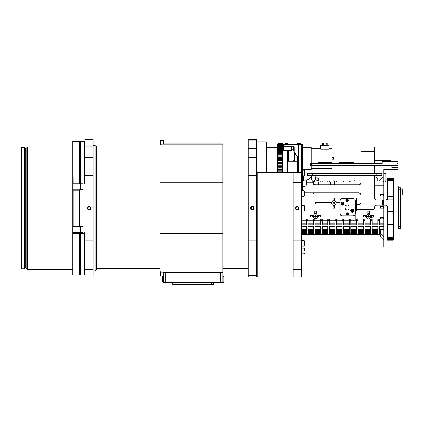 <?xml version="1.0" encoding="UTF-8"?>
<svg xmlns="http://www.w3.org/2000/svg" width="424" height="424" viewBox="0 0 424 424"><rect width="100%" height="100%" fill="white"/><g stroke="black" fill="none" stroke-linecap="round" stroke-linejoin="round"><path stroke-width="0.64" d="M376.751 175.552L381.849 175.552L381.849 173.511L307.421 173.511L307.421 175.552L376.751 175.552L376.751 173.511M396.986 165.36L396.986 163.728L398.009 163.728L398.009 161.687L382.204 161.687L382.204 163.728L310.331 163.728L310.331 165.36L398.009 165.36L398.009 167.602L391.893 167.602L391.893 165.36M398.009 163.728L398.009 165.36M310.331 165.36L310.331 163.728M382.204 163.728L379.607 163.728M377.365 163.728L374.742 163.728L374.742 151.596L360.978 151.596L360.978 163.728M374.742 160.463L391.055 160.463L391.055 161.687M330.02 163.728L330.02 162.705L318.398 162.705L318.398 163.728M331.86 163.728L331.86 162.705L330.02 162.705M353.457 163.728L353.457 162.503L339.184 162.503L339.184 163.728M398.618 226.527L398.618 228.568L400.659 228.568L400.659 187.784L398.618 187.784L398.618 226.527L400.659 226.527M400.659 195.056L402.8 195.056L402.8 188.887L400.659 188.887M398.618 222.097L398.009 222.097M398.618 194.208L398.009 194.208M391.691 179.527L391.691 179.225L391.999 179.527M391.675 179.527L391.691 179.225M392.094 238.76L392.094 239.168L391.861 238.76M391.861 239.168L391.665 238.76M26.214 148.283L26.214 268.074L25.276 268.074L25.276 148.283L26.214 148.283L27.491 147.006L27.491 269.346L72.764 269.346M72.764 274.784L72.764 141.574M72.928 141.399L73.172 183.004L72.764 183.709L79.818 183.709M80.067 183.709L79.654 141.399M80.274 189.57L80.274 183.963L79.903 184.339L79.903 189.825L72.764 189.825L73.172 190.233L79.495 190.233L79.903 189.199L80.274 189.57L82.961 189.57M73.172 190.233L73.172 226.119L72.764 226.527L79.903 226.527L79.903 227.158L79.495 226.119L79.495 190.233M85.001 184.488L84.487 183.004L80.412 183.004L80.168 183.709L82.961 183.709L82.961 189.825L79.903 189.825L79.903 226.527L82.961 226.527L82.961 232.644L79.903 232.644L79.903 232.018L79.781 232.644M72.849 232.644L79.903 232.644L79.739 274.953L80.412 274.953L80.412 233.354L84.487 233.354L85.001 231.87M72.928 232.644L72.928 274.953M73.172 141.399L79.739 141.399M73.172 183.004L79.495 183.004L79.495 141.399M79.739 183.709L79.495 183.004M73.172 226.119L79.495 226.119M73.172 233.354L79.495 233.354L79.739 232.644M73.172 274.953L79.495 274.953L79.495 233.354M25.276 148.283L24.513 147.515L24.513 268.837L25.276 268.074M21.608 268.837L21.2 268.429L21.2 147.923L21.608 147.515L21.608 268.837L24.513 268.837M348.846 208.788L348.846 209.398M345.587 209.398L345.587 208.788M348.846 204.914L348.846 205.529M345.587 205.529L345.587 204.914M398.009 207.294L398.009 209.059M302.36 157.898L302.36 144.663L301.337 144.663L301.337 175.388M301.337 180.492L301.337 190.726M301.337 196.333L301.289 246.916M302.36 184.159L301.337 184.159M304.347 193.906L313.267 193.906L313.267 192.883M383.853 185.749L374.742 185.749M316.071 184.726L316.071 182.129L313.776 182.129L313.267 182.638L313.267 183.979M301.337 210.982L304.024 210.982L304.024 205.375L304.395 205.746L304.395 210.606L304.024 210.982L339.062 210.982L339.062 203.843L336.062 203.843L336.062 202.317L339.062 202.317L339.062 197.982L356.393 197.982L356.393 204.607L355.826 204.607M333.132 205.243L333.132 208.179L334.663 208.179L334.663 205.243M331.738 203.843L315.308 203.843L315.308 202.317L331.738 202.317L331.605 203.08A2.295 2.295 0 0 1 335.045 201.093A2.295 2.295 0 0 1 335.045 205.068A2.295 2.295 0 0 1 331.605 203.08L331.605 203.08M334.663 200.918L334.663 197.982L333.132 197.982L333.132 200.918M355.826 209.705L356.393 209.705L356.393 210.982L383.853 210.982M340.08 210.982L339.062 210.982M317.682 215.498L320.645 215.567L320.645 217.099L317.709 217.099A2.295 2.295 0 0 1 313.384 217.099L310.447 217.099L310.447 215.567L313.384 215.567L313.251 216.335L317.841 216.335L313.251 216.335L313.384 217.099M313.749 214.91L313.384 215.567M317.709 217.099L317.348 214.91M316.357 214.184L315.599 214.041M315.493 214.041L314.741 214.184M307.967 220.284L313.575 220.284M315.101 220.284L320.708 220.284M322.24 220.284L327.847 220.284M329.374 220.284L334.981 220.284M336.513 220.284L342.12 220.284M343.647 220.284L349.254 220.284M350.786 220.284L355.884 220.284L355.884 210.982M301.337 220.284L306.435 220.284M301.337 223.125L306.435 223.125M313.575 234.673L307.967 234.673L307.967 234.027L313.575 234.027L313.575 234.673M320.708 234.673L315.101 234.673L315.101 234.027L320.708 234.027L320.708 234.673M327.847 234.673L322.24 234.673L322.24 234.027L327.847 234.027L327.847 234.673M334.981 234.673L329.374 234.673L329.374 234.027L334.981 234.027L334.981 234.673M342.12 234.673L336.513 234.673L336.513 234.027L342.12 234.027L342.12 234.673M349.254 234.673L343.647 234.673L343.647 234.027L349.254 234.027L349.254 234.673M356.393 234.673L350.786 234.673L350.786 234.027L356.393 234.027L356.393 234.673M363.527 234.673L357.92 234.673L357.92 234.027L363.527 234.027L363.527 234.673M370.666 234.673L365.059 234.673L365.059 234.027L370.666 234.027L370.666 234.673M377.8 234.673L372.192 234.673L372.192 234.027L377.8 234.027L377.8 234.673M313.575 230.672L307.967 230.672L307.967 226.538L313.575 226.538L313.575 230.672M320.708 230.672L315.101 230.672L315.101 226.538L320.708 226.538L320.708 230.672M327.847 230.672L322.24 230.672L322.24 226.538L327.847 226.538L327.847 230.672M334.981 230.672L329.374 230.672L329.374 226.538L334.981 226.538L334.981 230.672M342.12 230.672L336.513 230.672L336.513 226.538L342.12 226.538L342.12 230.672M349.254 230.672L343.647 230.672L343.647 226.538L349.254 226.538L349.254 230.672M356.393 230.672L350.786 230.672L350.786 226.538L356.393 226.538L356.393 230.672M363.527 230.672L357.92 230.672L357.92 226.538L363.527 226.538L363.527 230.672M370.666 230.672L365.059 230.672L365.059 226.538L370.666 226.538L370.666 230.672M377.8 231.557L377.8 233.635L372.192 233.635L372.192 231.557L377.8 231.557M320.708 231.557L320.708 233.635L315.101 233.635L315.101 231.557L320.708 231.557M313.575 231.557L313.575 233.635L307.967 233.635L307.967 231.557L313.575 231.557M322.24 231.557L327.847 231.557L327.847 233.635L322.24 233.635L322.24 231.557M329.374 231.557L334.981 231.557L334.981 233.635L329.374 233.635L329.374 231.557M336.513 231.557L342.12 231.557L342.12 233.635L336.513 233.635L336.513 231.557M343.647 231.557L349.254 231.557L349.254 233.635L343.647 233.635L343.647 231.557M350.786 231.557L356.393 231.557L356.393 233.635L350.786 233.635L350.786 231.557M357.92 231.557L363.527 231.557L363.527 233.635L357.92 233.635L357.92 231.557M370.666 231.557L370.666 233.635L365.059 233.635L365.059 231.557L370.666 231.557M377.8 230.672L372.192 230.672L372.192 226.538L377.8 226.538L377.8 230.672M383.853 224.805L379.332 224.805L379.332 220.538L377.8 220.538L377.8 224.805L372.192 224.805L372.192 220.538L370.666 220.538L370.666 224.805L365.059 224.805L365.059 220.538L363.527 220.538L363.527 224.805L357.92 224.805L357.92 220.538L356.393 220.538L356.393 224.805L350.786 224.805L350.786 220.538L349.254 220.538L349.254 224.805L343.647 224.805L343.647 220.538L342.12 220.538L342.12 224.805L336.513 224.805L336.513 220.538L334.981 220.538L334.981 224.805L329.374 224.805L329.374 220.538L327.847 220.538L327.847 224.805L322.24 224.805L322.24 220.538L320.708 220.538L320.708 224.805L315.101 224.805L315.101 220.538L313.575 220.538L313.575 224.805L307.967 224.805L307.967 220.538L306.435 220.538L306.435 224.805L301.337 224.805M301.337 226.538L306.435 226.538L306.435 230.672L301.337 230.672M301.337 231.557L306.435 231.557L306.435 233.635L301.337 233.635M301.337 234.027L306.435 234.027L306.435 234.673L301.337 234.673L380.286 234.684L380.286 236.714L383.344 239.772L383.853 239.772M380.715 234.027L379.332 234.027L379.332 234.673L380.286 234.673L380.286 236.714M380.323 233.635L379.332 233.635L379.332 231.557L380.286 231.557M383.853 226.538L379.332 226.538L379.332 230.672L380.286 230.672L380.286 233.598L383.344 236.656L383.853 236.656M301.337 229.464L306.435 229.464M301.337 232.569L306.435 232.569M301.337 144.663L283.497 144.663L283.497 146.699L294.203 146.699L294.203 152.105L297.77 157.203L297.77 171.095L298.788 171.095M297.77 171.095L297.77 172.494M298.788 144.663L298.788 172.494M302.869 185.76L302.46 185.76M302.254 185.76L301.337 185.76M374.742 182.129L383.853 182.029L383.853 200.022M387.488 180.651L387.372 178.16L392.937 178.16L392.937 169.436L383.853 169.436L383.853 181.006L383.853 176.972L383.344 176.972L380.286 180.078M383.853 205.121L383.853 246.916L392.937 246.916L392.937 240.249L387.372 240.249L387.488 237.742M383.853 195.941L380.286 195.941L380.286 194.415L383.853 194.415M383.853 208.179L380.286 208.179L380.286 206.647L383.853 206.647M356.393 210.982L355.37 210.982M340.08 202.317L339.062 202.317M339.062 203.843L340.08 203.843M318.037 184.726L318.037 182.129L330.344 182.129M334.419 182.129L360.978 182.129M383.853 182.129L385.792 182.129L385.792 173.305L383.853 173.305M346.313 201.002L346.864 201.485M347.447 201.522L347.844 201.331M348.12 200.059L347.569 199.572M346.986 199.54L346.588 199.725M355.884 202.317L355.37 202.317L355.884 202.317L355.884 203.843L355.884 202.317M355.418 203.843L355.884 203.843L355.418 203.843M316.309 213.272L314.783 213.272L314.783 211.237L316.309 211.237L316.309 214.168M306.435 220.538L306.435 219.261L307.967 219.261L307.967 220.538M366.999 214.655L367.799 214.168L367.799 211.237L369.325 211.237L369.325 214.168L370.115 214.645M370.247 214.777L370.724 215.567L373.661 215.567L373.661 217.099L370.613 217.358M370.597 217.395L369.389 218.471M367.772 218.487L366.511 217.358M370.724 217.099L370.857 216.335L366.267 216.335L366.4 217.099L363.463 217.099L363.463 215.567L366.4 215.567L366.882 214.767M357.92 223.125L363.527 223.125M365.059 223.125L370.666 223.125M370.666 220.538L370.666 219.261L372.192 219.261L372.192 220.538M372.192 223.125L377.8 223.125M379.332 223.125L383.853 223.125M383.344 217.353L380.286 217.353L383.853 217.353L383.344 217.353L383.344 218.879L383.853 218.879M350.786 223.125L356.393 223.125M349.254 220.538L349.254 219.261L350.786 219.261L350.786 220.538M343.647 223.125L349.254 223.125M336.513 223.125L342.12 223.125M334.981 220.538L334.981 219.261L336.513 219.261L336.513 220.538M329.374 223.125L334.981 223.125M327.847 220.538L327.847 219.261L329.374 219.261L329.374 220.538M322.24 223.125L327.847 223.125M320.708 220.538L320.708 219.261L322.24 219.261L322.24 220.538M315.101 223.125L320.708 223.125M307.967 223.125L313.575 223.125M313.575 229.464L307.967 229.464M320.708 229.464L315.101 229.464M327.847 229.464L322.24 229.464M334.981 229.464L329.374 229.464M342.12 229.464L336.513 229.464M349.254 229.464L343.647 229.464M356.393 229.464L350.786 229.464M363.527 229.464L357.92 229.464M370.666 229.464L365.059 229.464M377.8 232.569L372.192 232.569M320.708 232.569L315.101 232.569M313.575 232.569L307.967 232.569M327.847 232.569L322.24 232.569M334.981 232.569L329.374 232.569M342.12 232.569L336.513 232.569M349.254 232.569L343.647 232.569M356.393 232.569L350.786 232.569M363.527 232.569L357.92 232.569M370.666 232.569L365.059 232.569M377.8 229.464L372.192 229.464M365.059 220.538L365.059 219.261L363.527 219.261L363.527 220.538M379.332 220.538L379.332 219.261L377.8 219.261L377.8 220.538M380.286 232.569L379.332 232.569M315.101 220.538L315.101 219.261L313.575 219.261L313.575 220.538M343.647 220.538L343.647 219.261L342.12 219.261L342.12 220.538M357.92 220.538L357.92 219.261L356.393 219.261L356.393 220.538M302.46 176.575L303.377 176.575L303.377 180.905M297.77 170.538L297.77 169.775M302.869 185.548L302.46 185.548M302.36 185.548L301.337 185.548M383.344 194.415L383.344 195.941M383.344 206.647L383.344 208.179M383.344 218.879L380.286 218.879L380.286 217.353M379.332 229.464L383.853 229.464M332.723 203.08L335.071 203.08L332.723 203.08M334.663 200.022L333.132 200.022M333.132 206.138L334.663 206.138M320.041 182.129L320.041 184.726M318.488 182.129L318.493 184.726M318.604 215.567L318.604 217.099M312.488 217.099L312.488 215.567M314.375 216.335L316.717 216.335L314.375 216.335M314.783 213.272L314.783 214.168M347.934 214.507L348.236 213.786L347.934 213.065M367.799 211.237L369.325 211.237M366.4 215.567L366.267 216.335L370.857 216.335L370.724 215.567M369.325 214.168L367.799 214.168M302.46 179.803L303.377 179.803M352.519 182.071L350.786 182.071L350.786 181.679M360.978 182.071L357.92 182.071L357.92 181.679M320.708 181.679L320.708 182.071L319.791 182.071M327.847 181.679L327.847 182.071L322.24 182.071L322.24 181.679M334.981 181.679L334.981 182.071L334.419 182.071M330.344 182.071L329.374 182.071L329.374 181.679M342.12 181.679L342.12 182.071L336.513 182.071L336.513 181.679M349.254 181.679L349.254 182.071L343.647 182.071L343.647 181.679M302.46 182.384L302.869 182.384M302.869 183.709L302.46 183.709L302.46 190.726M301.337 184.403L302.254 184.403M302.46 184.403L302.869 184.403M302.869 182.071L302.46 182.071M393.605 237.742L393.695 239.783L387.372 239.783L392.937 239.783L392.937 240.249M392.937 178.16L392.937 178.61L387.372 178.61L387.372 180.651M334.764 203.08A0.869 0.869 0 0 0 333.465 202.328A0.869 0.869 0 0 0 333.465 203.827A0.869 0.869 0 0 0 334.764 203.08M316.415 216.335A0.869 0.869 0 0 0 315.111 215.583A0.869 0.869 0 0 0 315.111 217.083A0.869 0.869 0 0 0 316.415 216.335M348.236 213.786A1.018 1.018 0 0 1 346.705 214.666A1.018 1.018 0 0 1 346.705 212.901A1.018 1.018 0 0 1 348.236 213.786M367.799 213.272L369.325 213.272M371.62 217.099L371.62 215.567M367.391 216.335L369.733 216.335L367.391 216.335M365.504 215.567L365.504 217.099M374.8 181.006L374.8 177.084L375.696 177.084L377.736 179.119L377.736 181.006M315.864 175.552L315.864 177.084L315.864 175.552M308.476 179.479L310.516 177.084L311.412 177.084L311.412 180.142M315.737 180.089L315.737 177.084L316.633 177.084L318.668 179.119L318.668 181.006M302.46 183.433L302.869 183.433M294.203 146.699L291.654 146.699L291.654 150.472L283.497 150.472L283.497 146.699M304.347 192.883L358.942 192.883L360.384 193.482L360.978 194.923L360.978 202.571L360.384 204.013L358.942 204.607L356.393 204.607L356.393 209.705L372.701 209.705L374.148 209.112L374.742 207.156A2.041 2.041 0 0 1 376.782 205.121L382.49 205.121L382.49 200.022L383.508 200.022L383.508 205.121L385.448 205.121L386.889 205.714L387.488 207.156L387.488 238.76L393.605 238.76L393.605 179.527L387.488 179.527L387.372 180.608M333.105 202.73L333.031 203.08M314.756 215.986L314.682 216.335M348.03 213.786L346.403 213.786L348.03 213.786M369.426 216.335A0.869 0.869 0 0 0 368.127 215.583A0.869 0.869 0 0 0 368.127 217.083A0.869 0.869 0 0 0 369.426 216.335M293.694 146.699L293.694 150.472L294.203 150.472M367.767 215.986L367.693 216.335M346.403 200.531A0.816 0.816 0 0 0 347.622 201.236A0.816 0.816 0 0 0 347.622 199.826A0.816 0.816 0 0 0 346.403 200.531M346.196 200.531A1.018 1.018 0 0 0 347.728 201.416A1.018 1.018 0 0 0 347.728 199.646A1.018 1.018 0 0 0 346.196 200.531M343.286 204.262L342.687 203.87L342.295 204.469L341.956 204.246L342.348 203.647L341.749 203.26L341.972 202.916L342.571 203.308L342.958 202.709L343.302 202.932L342.91 203.531L343.509 203.918L343.286 204.262L343.509 203.918M343.419 202.375A1.447 1.447 0 0 0 341.415 202.799A1.447 1.447 0 0 0 341.834 204.803M341.94 204.644L343.684 204.278L343.429 202.365A1.463 1.463 0 0 1 343.853 204.389A1.463 1.463 0 0 1 341.829 204.819M342.295 204.469L342.687 203.87M342.91 203.531L343.228 203.981M342.571 203.308L342.629 203.589L343.302 202.932M343.016 202.99L342.958 202.709M342.348 203.647L342.629 203.589L341.972 202.916M342.03 203.197L341.749 203.26M342.237 204.188L341.956 204.246M341.792 204.872A1.532 1.532 0 0 0 343.906 204.426A1.532 1.532 0 0 0 343.466 202.306A1.532 1.532 0 0 0 341.346 202.752A1.532 1.532 0 0 0 341.792 204.872M352.964 211.406L352.371 211.009L351.973 211.603L351.634 211.375L352.031 210.781L351.438 210.383L351.666 210.044L352.259 210.442L352.657 209.848L352.996 210.076L352.598 210.67L353.192 211.067L352.964 211.406L353.192 211.067M353.118 209.52A1.447 1.447 0 0 0 351.109 209.917A1.447 1.447 0 0 0 351.507 211.931M351.613 211.772L353.362 211.428L353.128 209.509A1.463 1.463 0 0 1 353.531 211.539A1.463 1.463 0 0 1 351.496 211.942M351.973 211.603L352.371 211.009M352.598 210.67L352.312 210.728L352.906 211.12M352.259 210.442L352.312 210.728L352.996 210.076M352.71 210.134L352.657 209.848M352.031 210.781L352.312 210.728L351.666 210.044M351.719 210.331L351.438 210.383M351.915 211.316L351.634 211.375M351.464 211.995A1.532 1.532 0 0 0 353.584 211.576A1.532 1.532 0 0 0 353.166 209.456A1.532 1.532 0 0 0 351.046 209.875A1.532 1.532 0 0 0 351.464 211.995M317.295 180.089L317.64 180.089L317.295 180.089M314.539 181.006L314.619 180.089L316.272 180.089M353.028 181.006L353.107 180.089L354.761 180.089M377.906 181.006L377.985 180.089L379.639 180.089M382.49 200.022L376.782 200.022A2.041 2.041 0 0 1 374.742 197.982L374.742 175.552M374.742 173.511L374.742 165.36M360.978 165.36L360.978 173.511M360.978 175.552L360.978 182.691L360.384 184.133L358.942 184.726L314.846 184.726L313.405 184.133L312.806 182.691L312.806 180.142L306.69 180.142L306.69 184.217L306.091 185.659L304.649 186.258L302.969 186.258L302.969 190.726M360.978 151.596L360.978 147.006L374.742 147.006L374.742 151.596M383.508 205.121L382.49 205.121M358.942 204.607L359.722 204.453M360.824 203.35L360.978 202.571M360.384 193.482L358.942 192.883M302.46 186.258L302.969 186.258M305.434 186.104L306.091 185.659M306.536 185.002L306.69 184.217M313.405 184.133L314.846 184.726M360.824 183.47L360.978 182.691M355.614 204.607L355.614 209.705M302.46 177.736L302.46 177.078M302.46 176.294L302.254 190.726M283.826 144.663L301.846 144.558L302.36 144.833L302.46 175.663L301.289 175.388M386.386 199.943A2.041 2.041 0 0 0 387.488 199.163L385.824 200.022L383.508 200.022M301.289 180.423L302.46 180.709L302.36 183.709M302.46 157.898L302.254 173.623M302.36 173.623L302.36 175.472M345.788 209.196L346.604 209.196L345.788 209.196M345.788 205.121L346.604 205.121L345.788 205.121M347.828 205.121L348.645 205.121L347.828 205.121L348.544 205.386L348.544 204.85L347.828 205.121L348.544 205.386M347.828 209.196L348.645 209.196L347.828 209.196L348.544 209.467L348.544 208.926L347.828 209.196L348.544 209.467M347.473 214.804L346.959 214.804L346.959 212.763L347.473 212.763L347.473 214.804A1.018 1.018 0 0 0 347.844 214.73M346.959 199.513L347.473 199.513L347.473 201.548L346.959 201.548L346.959 199.513A1.018 1.018 0 0 0 346.588 199.582M350.775 211.173A1.124 1.124 0 0 0 350.998 211.507L350.68 210.728L350.998 209.944M355.757 204.607L355.37 203.419L355.37 200.531L354.777 199.089L353.335 198.49L342.12 198.49L340.679 199.089L340.08 200.531L340.08 213.786L340.679 215.228L342.12 215.821L353.335 215.821L354.777 215.228L355.37 213.786L355.37 210.898L355.757 209.705M301.289 180.492L302.36 180.709M302.254 180.396L302.254 185.24M302.254 164.014L302.254 175.414M385.824 200.022A2.041 2.041 0 0 0 386.301 199.964M393.605 180.597L387.488 180.597L387.488 199.163L393.605 199.163M387.488 207.156A2.041 2.041 0 0 0 387.329 206.377M387.319 206.35A2.041 2.041 0 0 0 386.227 205.274M386.2 205.264A2.041 2.041 0 0 0 385.448 205.121M355.37 209.705L355.37 213.786M355.37 200.531L355.37 204.607M345.889 209.467L346.604 209.196L345.889 208.926L345.889 209.467M346.604 209.196L345.889 208.926M345.889 205.386L346.604 205.121L345.889 204.85L345.889 205.386M346.604 205.121L345.889 204.85M346.959 212.763A1.018 1.018 0 0 0 346.588 212.837M346.551 212.848A1.018 1.018 0 0 0 346.238 213.065M346.217 213.087A1.018 1.018 0 0 0 345.942 213.786M345.942 213.823A1.018 1.018 0 0 0 346.016 214.157M346.026 214.194A1.018 1.018 0 0 0 346.238 214.507M346.265 214.528A1.018 1.018 0 0 0 346.959 214.804M347.881 214.719A1.018 1.018 0 0 0 348.194 214.507M348.215 214.48A1.018 1.018 0 0 0 348.491 213.786M348.491 213.744A1.018 1.018 0 0 0 348.417 213.41M348.406 213.373A1.018 1.018 0 0 0 348.194 213.065M348.168 213.039A1.018 1.018 0 0 0 347.844 212.837M347.839 212.832A1.018 1.018 0 0 0 347.473 212.763M347.473 201.548A1.018 1.018 0 0 0 347.844 201.48M347.881 201.464A1.018 1.018 0 0 0 348.194 201.252M348.215 201.23A1.018 1.018 0 0 0 348.491 200.531M348.491 200.494A1.018 1.018 0 0 0 348.417 200.154M348.406 200.123A1.018 1.018 0 0 0 348.194 199.81M348.168 199.789A1.018 1.018 0 0 0 347.473 199.513M346.551 199.598A1.018 1.018 0 0 0 346.238 199.81M346.217 199.831A1.018 1.018 0 0 0 345.942 200.531M345.942 200.568A1.018 1.018 0 0 0 346.016 200.907M346.026 200.939A1.018 1.018 0 0 0 346.238 201.252M346.265 201.273A1.018 1.018 0 0 0 346.959 201.548M350.759 210.32A1.124 1.124 0 0 0 350.759 211.136M350.987 209.954A1.124 1.124 0 0 0 350.759 210.315M302.36 185.749L302.254 188.298M288.034 161.279L297.208 161.279L297.717 161.788L297.717 172.494M297.208 161.279L297.208 172.494M287.981 155.624L288.034 172.494M79.903 141.574L85.001 141.399L84.487 141.399L84.487 183.004M80.168 232.644L80.412 233.354L79.903 232.644M80.168 141.399L79.903 141.68M80.412 183.004L80.412 141.399M79.903 274.673L80.247 274.953M85.001 274.953L84.487 274.953L85.001 274.953M84.487 233.354L84.487 274.953L80.412 274.953M287.472 172.494L287.472 151.087L282.681 151.087M287.981 172.494L287.981 151.596L287.472 151.087M297.378 143.641L300.203 143.641M277.582 171.683L277.582 170.957L278.091 170.83L277.582 172.494M277.582 170.119L277.582 169.415L278.091 169.266L277.582 170.957M277.582 168.598L277.582 167.904L278.091 167.745L277.582 169.415M277.582 167.104L277.582 166.431L278.091 166.256L277.582 167.904M277.582 165.652L277.582 164.994L278.091 164.804L277.582 166.431M277.582 164.236L277.582 163.595L278.091 163.388L277.582 164.994M277.582 162.864L277.582 162.238L278.091 162.016L277.582 163.595M277.582 161.528L277.582 160.924L278.091 160.685L277.582 162.238M277.582 160.235L277.582 159.652L278.091 159.398L277.582 160.924M277.582 158.984L277.582 158.417L278.091 158.152L277.582 159.652M277.582 157.776L277.582 157.235L278.091 156.954L277.582 158.417M277.582 156.615L277.582 156.096L278.091 155.799L277.582 157.235M277.582 155.497L277.582 154.999L278.091 154.691L277.582 156.096M277.582 154.431L278.091 153.631L277.582 154.999M277.582 153.409L278.091 152.619L277.582 153.954M277.582 152.439L278.091 151.66L277.582 152.958M277.582 151.516L278.091 150.748L277.582 152.009M277.582 150.647L278.091 149.889L277.582 151.108M277.582 149.826L278.091 149.084L277.582 150.26M277.582 149.062L278.091 148.331L277.582 149.465M277.582 148.347L278.091 147.626L277.582 148.723M277.582 147.69L278.091 146.985L277.582 148.034M277.582 147.08L278.091 146.391L277.582 147.398M277.582 146.529L278.091 145.856L277.582 146.821M277.582 146.031L278.091 145.374L277.582 146.296M277.582 145.591L278.091 144.95L277.582 145.824M277.582 145.209L278.091 144.584L277.582 145.411M277.582 144.881L278.091 144.271L277.582 145.05M277.582 144.611L278.091 144.017L277.582 144.748M277.582 144.393L278.091 143.821L277.582 144.234M277.582 144.133L278.091 143.603L277.582 144.181M277.582 144.091L278.091 143.582L277.582 144.107M277.582 172.536L278.091 172.494M282.681 144.091L282.172 143.582L278.091 143.582L282.172 143.582L282.681 144.107M282.681 172.494L282.681 144.133M282.681 144.234L282.172 143.715L282.681 144.181M282.681 144.393L282.172 143.869L282.681 144.314M282.681 144.611L282.172 144.075L282.681 144.505M282.681 144.881L282.172 144.346L282.681 144.748M282.681 145.209L282.172 144.669L282.681 145.05M282.681 145.591L282.172 145.05L282.681 145.411M282.681 146.031L282.172 145.49L282.681 145.824M282.681 146.529L282.172 145.983L282.681 146.296M282.681 147.08L282.172 146.534L282.681 146.821M282.681 147.69L282.172 147.139L282.681 147.398M282.681 148.347L282.172 147.801L282.681 148.034M282.681 149.062L282.172 148.511L282.681 148.723M282.681 149.826L282.172 149.28L282.681 149.465M282.681 150.647L282.172 150.101L282.681 150.26M282.681 151.516L282.172 150.971L282.681 151.108M282.681 152.439L282.172 151.893L282.681 152.009M282.681 153.409L282.172 152.868L282.681 152.958M282.681 154.431L282.172 153.891L282.681 153.954M282.681 155.497L282.172 154.961L282.172 154.691L282.681 154.999M282.681 156.615L282.172 156.08L282.172 155.799L282.681 156.096M282.681 157.776L282.172 157.246L282.172 156.954L282.681 157.235M282.681 158.984L282.172 158.459L282.172 158.152L282.681 158.417M282.681 160.235L282.172 159.716L282.172 159.398L282.681 159.652M282.681 161.528L282.172 161.014L282.172 160.685L282.681 160.924M282.681 162.864L282.172 162.355L282.172 162.016L282.681 162.238M282.681 164.236L282.172 163.738L282.172 163.388L282.681 163.595M282.681 165.652L282.172 165.164L282.172 164.804L282.681 164.994M282.681 167.104L282.172 166.621L282.172 166.256L282.681 166.431M282.681 168.598L282.172 168.121L282.172 167.745L282.681 167.904M282.681 170.119L282.172 169.653L282.172 169.266L282.681 169.415M282.681 171.683L282.172 171.222L282.172 170.83L282.681 170.957M282.172 172.494L282.681 172.536M278.091 143.603L282.172 143.603M278.091 143.619L282.172 143.619M278.091 143.683L282.172 143.683M278.091 143.715L282.172 143.715M278.091 143.821L282.172 143.821M278.091 143.869L282.172 143.869M278.091 144.017L282.172 144.017M278.091 144.075L282.172 144.075M278.091 144.271L282.172 144.271M278.091 144.346L282.172 144.346M278.091 144.584L282.172 144.584M278.091 144.669L282.172 144.669M278.091 144.95L282.172 144.95M278.091 145.05L282.172 145.05M278.091 145.374L282.172 145.374M278.091 145.49L282.172 145.49M278.091 145.856L282.172 145.856M278.091 145.983L282.172 145.983M278.091 146.391L282.172 146.391M278.091 146.534L282.172 146.534M278.091 146.985L282.172 146.985M278.091 147.139L282.172 147.139M278.091 147.626L282.172 147.626M278.091 147.801L282.172 147.801M278.091 148.331L282.172 148.331M278.091 148.511L282.172 148.511M278.091 149.084L282.172 149.084M278.091 149.28L282.172 149.28M278.091 149.889L282.172 149.889M278.091 150.101L282.172 150.101M278.091 150.748L282.172 150.748M278.091 150.971L282.172 150.971M278.091 151.66L282.172 151.66M278.091 151.893L282.172 151.893M278.091 152.619L282.172 152.619M278.091 152.868L282.172 152.868M278.091 153.631L282.172 153.631M278.091 153.891L282.172 153.891M278.091 154.691L282.172 154.691M278.091 154.961L282.172 154.961M278.091 155.799L282.172 155.799M278.091 156.08L282.172 156.08M278.091 156.954L282.172 156.954M278.091 157.246L282.172 157.246M278.091 158.152L282.172 158.152M278.091 158.459L282.172 158.459M278.091 159.398L282.172 159.398M278.091 159.716L282.172 159.716M278.091 160.685L282.172 160.685M278.091 161.014L282.172 161.014M278.091 162.016L282.172 162.016M278.091 162.355L282.172 162.355M278.091 163.388L282.172 163.388M278.091 163.738L282.172 163.738M278.091 164.804L282.172 164.804M278.091 165.164L282.172 165.164M278.091 166.256L282.172 166.256M278.091 166.621L282.172 166.621M278.091 167.745L282.172 167.745M278.091 168.121L282.172 168.121M278.091 169.266L282.172 169.266M278.091 169.653L282.172 169.653M277.582 170.856L277.974 170.856M282.294 170.856L282.681 170.856M278.091 170.83L282.172 170.83M278.091 171.222L282.172 171.222M277.582 172.398L282.681 172.398M278.091 172.42L282.172 172.42M313.368 182.082L313.267 181.006A1.224 1.224 0 0 0 312.806 181.096M313.368 181.006L360.978 181.006M374.742 181.006L385.14 181.006L385.14 182.129M383.916 181.006L384.123 182.214L383.407 182.029L383.407 181.006M374.742 182.029L383.407 182.029M334.573 181.006L334.573 182.029L360.978 182.029M313.877 181.006L313.877 182.029L334.573 182.029M313.877 182.029L313.214 182.029M312.806 182.739L313.06 182.082M306.69 180.905L302.869 180.905L302.869 186.104L302.46 186.104M308.396 179.479L307.633 179.479L307.633 180.142M308.911 180.142L308.911 179.479L308.142 179.479L308.142 180.142M313.06 183.677L313.06 182.739M160.087 145.103L160.595 144.25L222.786 144.25L222.786 272.102L160.595 272.102L160.595 275.976L160.087 275.462L160.087 140.89L160.595 140.381L163.653 140.381L163.653 143.439L164.162 143.948L163.653 143.439M96.216 208.179L96.216 269.855L95.193 270.878L95.193 145.48L96.216 146.497L96.216 208.179M160.595 144.25L160.595 140.381M222.786 182.839L160.087 182.839M222.786 233.513L160.087 233.513M160.595 272.102L160.087 271.254M164.162 143.948L222.786 143.948L222.786 144.25M222.786 272.102L222.786 272.404L163.653 272.404L163.653 282.601L165.694 282.601L165.694 272.404M93.153 139.358L93.153 276.994L85.001 276.994L85.001 139.358L93.153 139.358M248.273 275.462L256.43 275.462L256.43 276.994L248.273 276.994L248.273 139.358L256.43 139.358L256.43 140.89L248.273 140.89M90.863 208.179A1.786 1.786 0 0 1 88.187 209.721A1.786 1.786 0 0 1 88.187 206.631A1.786 1.786 0 0 1 90.863 208.179M256.43 275.462L256.43 140.89M254.135 208.179A1.786 1.786 0 0 1 251.459 209.721A1.786 1.786 0 0 1 251.459 206.631A1.786 1.786 0 0 1 254.135 208.179M90.333 208.179A1.256 1.256 0 0 0 88.452 207.092A1.256 1.256 0 0 0 88.452 209.26A1.256 1.256 0 0 0 90.333 208.179M253.605 208.179A1.256 1.256 0 0 0 251.724 207.092A1.256 1.256 0 0 0 251.724 209.26A1.256 1.256 0 0 0 253.605 208.179M266.113 172.494L266.113 141.907L256.43 141.907M266.622 172.494L266.622 142.416L266.113 141.907M303.971 193.529L303.971 190.726L301.289 190.726L303.971 190.726L303.971 196.333L303.971 193.529M304.347 193.529L304.347 191.102L303.971 190.726L304.347 191.102L304.347 195.962L304.347 193.529M293.132 172.494L257.246 172.494L257.246 276.994L293.132 276.994L293.132 172.494L301.289 172.494L301.289 182.691L293.132 182.691M256.737 172.494L257.246 172.494L256.737 172.494L256.737 276.485L257.246 276.994M293.132 276.994L301.289 276.994L301.289 182.691M298.994 208.179A1.786 1.786 0 0 1 296.318 209.721A1.786 1.786 0 0 1 296.318 206.631A1.786 1.786 0 0 1 298.994 208.179M295.957 208.179A1.256 1.256 0 0 0 297.208 209.429A1.256 1.256 0 0 0 298.464 208.179A1.256 1.256 0 0 0 297.208 206.923A1.256 1.256 0 0 0 295.957 208.179M222.786 272.404L222.786 282.601L223.803 281.986L223.803 276.485L222.786 276.485M165.694 282.601L220.745 282.601L220.745 272.404M220.745 282.601L222.786 282.601M213.611 282.601L213.611 284.642L172.828 284.642L172.828 282.601M211.571 282.601L211.571 284.642M174.868 282.601L174.868 284.642M288.543 150.472L288.543 161.279M294.659 161.279L294.659 160.526L294.558 161.279M294.659 160.526L294.659 152.762M293.641 160.738L293.641 161.279L293.7 160.638L294.558 160.595M293.837 160.595L293.837 161.279M303.971 250.997L303.971 248.194L301.289 248.194L303.971 248.194L303.971 253.801L303.971 250.997M304.347 250.997L304.347 248.565L303.971 248.194L304.347 248.565L304.347 250.997M286.502 150.472L286.502 151.087M330.853 181.006L330.932 180.089L332.665 180.089M333.646 180.089L333.132 180.089M80.274 232.389L79.903 232.018L79.903 227.158L80.274 226.782L80.274 232.389L82.961 232.389M304.024 240.546L304.395 240.922L304.395 245.782L304.024 246.153L304.024 240.546L301.337 240.546M222.786 281.986L223.803 281.986L223.803 276.485M163.653 282.601L162.636 281.986L163.653 281.986M163.653 276.485L162.636 276.485L162.636 281.986L162.636 276.485M285.145 143.641L287.965 143.641M304.024 170.199L304.395 170.575L304.395 175.435L304.024 175.806L304.024 170.199L302.46 170.199M393.605 180.651L393.695 178.61L392.979 178.61L392.979 169.436L398.009 169.436L398.009 246.916L392.979 246.916L392.979 239.783L392.937 244.367M398.009 227.545L398.518 227.545L398.518 223.469L398.009 223.469M398.009 190.848L398.518 190.848L398.518 186.767L398.009 186.767M392.979 178.61L392.937 171.985M331.976 163.728L331.976 148.241L329.019 148.241M311.179 168.63L331.976 168.63L331.976 165.36M329.019 149.184L320.661 149.184L320.661 145.183L329.019 145.183L329.019 149.184M311.179 163.728L311.179 147.218L302.46 147.218M302.46 169.648L311.179 169.648L311.179 165.36M331.976 159.201L333.502 159.201L333.502 157.67L331.976 157.67M327.275 145.183L327.275 143.651L326.257 143.651L326.257 145.183M323.422 145.183L323.422 143.651L322.399 143.651L322.399 145.183M312.52 173.511L312.52 175.552M311.349 163.728L311.349 165.36M400.659 189.825L398.618 189.825M398.618 220.565L398.009 220.565M398.618 195.74L398.009 195.74M301.337 186.157L302.254 186.157M316.071 180.274L317.64 180.089M354.554 180.274L355.821 180.089M379.432 180.274L380.694 180.089M312.806 182.283L306.69 182.283M356.25 204.607L356.25 209.705M384.123 205.121L384.123 200.022M302.052 175.372L302.052 180.423M387.488 211.73L393.605 211.73M393.605 196.561L387.488 196.561M387.488 224.524L393.605 224.524M387.488 237.689L393.605 237.689M300.219 143.826L300.319 144.558M382.899 181.006L382.899 182.029M334.064 181.006L334.064 182.029M314.385 181.006L314.385 182.029M93.153 269.526L85.001 269.526M93.153 258.969L85.001 258.969M93.153 240.949L85.001 240.949M93.153 175.404L85.001 175.404M93.153 157.383L85.001 157.383M93.153 146.826L85.001 146.826M256.43 268L248.273 268M248.273 148.352L256.43 148.352M248.273 157.383L256.43 157.383M248.273 175.404L256.43 175.404M248.273 240.949L256.43 240.949M248.273 258.969L256.43 258.969M293.132 240.949L301.289 240.949M293.132 258.969L301.289 258.969M293.132 269.526L301.289 269.526M293.694 149.783L291.654 149.783M287.981 143.826L288.087 144.558M27.491 147.006L72.764 147.006M26.214 268.074L27.491 269.346M21.608 147.515L24.513 147.515M334.419 184.726L334.419 182.029M330.344 184.726L330.344 182.029M387.372 178.61L392.937 178.61M374.933 175.552L374.933 177.084M311.28 175.552L311.28 177.084L311.28 175.552M317.841 180.274L317.905 181.006M317.597 181.006L317.332 180.089M356.022 180.274L356.086 181.006M380.9 180.274L380.964 181.006M297.341 143.641L297.261 144.558M277.582 147.515L266.622 147.515M96.216 268.328L160.087 268.328M96.216 148.024L160.087 148.024M160.595 275.976L163.653 275.976M93.153 270.878L95.193 270.878M93.153 145.48L95.193 145.48M222.786 268.328L248.273 268.328M222.786 148.024L248.273 148.024M256.43 274.445L256.737 274.445M303.971 196.333L301.289 196.333L303.971 196.333L304.347 195.962L303.971 196.333M304.024 205.375L301.337 205.375M303.971 253.801L301.289 253.801L303.971 253.801L304.347 253.425L303.971 253.801M287.981 153.886L288.543 153.886M333.847 180.274L333.911 181.006M80.274 226.782L82.961 226.782M80.274 183.963L82.961 183.963M304.024 246.153L301.337 246.153M163.245 282.601L162.636 281.986M285.108 143.641L285.029 144.558M304.024 175.806L302.46 175.806M398.009 216.335L398.618 216.335M398.009 211.237L398.618 211.237M398.009 191.659L398.618 191.659M398.009 205.778L398.618 205.778M398.009 203.123L398.618 203.123M320.661 148.241L311.179 148.241M288.543 156.398L288.034 156.398M288.543 160.473L288.034 160.473"/></g></svg>
